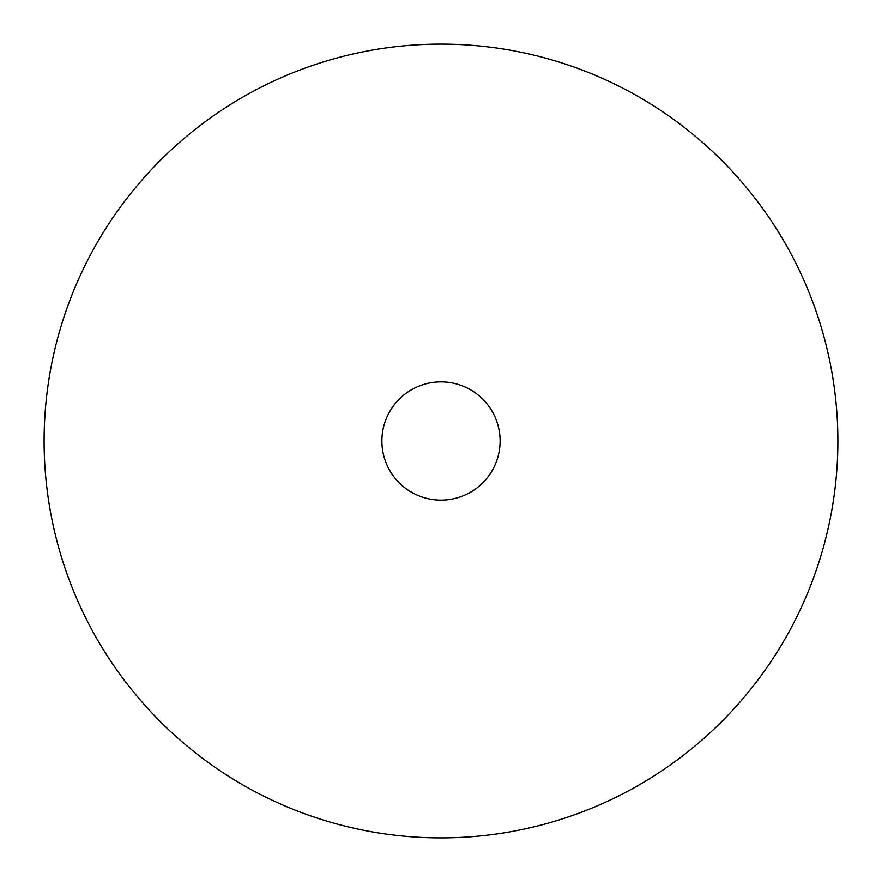 <?xml version="1.0" encoding="UTF-8"?>
<svg xmlns="http://www.w3.org/2000/svg" width="882" height="882" viewBox="0 0 882 882"><rect width="100%" height="100%" fill="white"/><g stroke="black" fill="none" stroke-linecap="round" stroke-linejoin="round"><path stroke-width="1.32" d="M44.1 441A396.9 396.9 0 0 0 441 837.9A396.9 396.9 0 0 0 837.9 441A396.9 396.9 0 0 0 441 44.1A396.9 396.9 0 0 0 44.1 441A396.9 396.9 0 0 1 441 44.1A396.9 396.9 0 0 1 837.9 441M381.884 441A59.116 59.116 0 0 0 441 500.116A59.116 59.116 0 0 0 500.116 441A59.116 59.116 0 0 0 441 381.884A59.116 59.116 0 0 0 381.884 441"/></g></svg>
